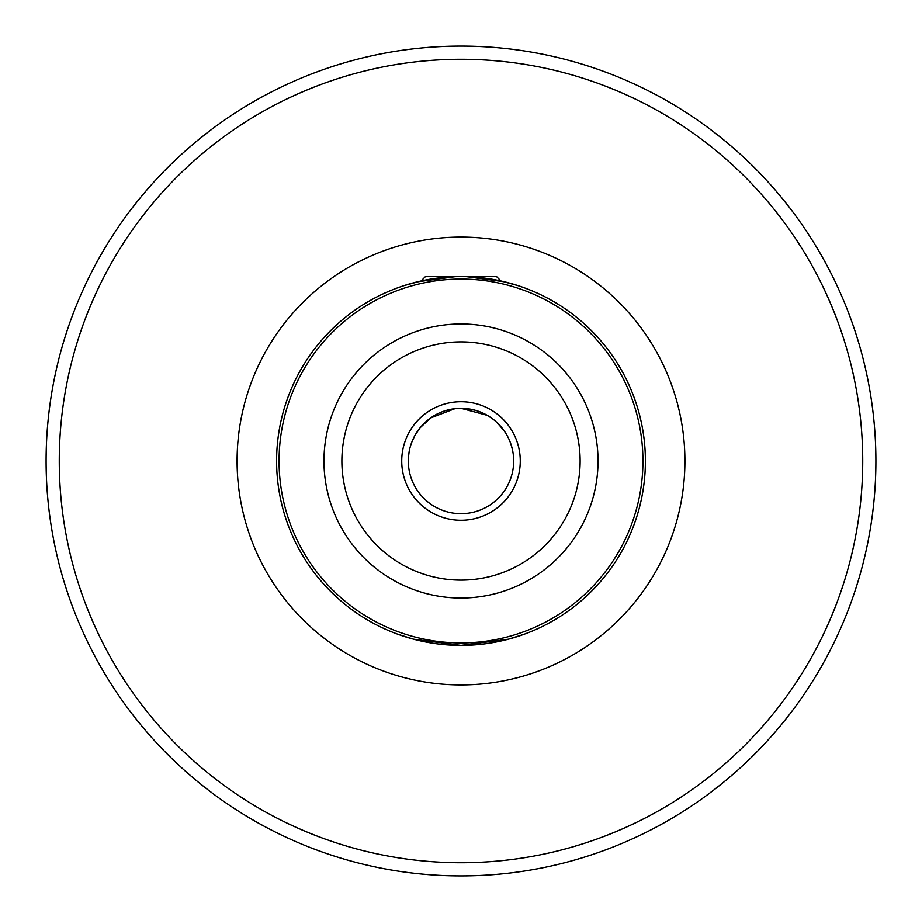 <?xml version="1.0" encoding="UTF-8"?>
<svg xmlns="http://www.w3.org/2000/svg" width="922" height="922" viewBox="0 0 922 922"><rect width="100%" height="100%" fill="white"/><g stroke="black" fill="none" stroke-linecap="round" stroke-linejoin="round"><path stroke-width="1.38" d="M461 645.4L508.391 639.211L524.134 634.255L508.402 639.2L461 645.4L413.54 639.188L397.866 634.255M520.273 461A59.273 59.273 0 0 0 461 401.727A59.273 59.273 0 0 0 401.727 461A59.273 59.273 0 0 0 461 520.273A59.273 59.273 0 0 0 520.273 461M513.681 461A52.681 52.681 0 0 0 461 408.319A52.681 52.681 0 0 0 408.319 461A52.681 52.681 0 0 0 461 513.681A52.681 52.681 0 0 0 513.681 461L513.473 465.714M645.4 461A184.4 184.4 0 0 1 461 645.4A184.4 184.4 0 0 1 276.6 461A184.4 184.4 0 0 1 461 276.6A184.4 184.4 0 0 1 645.4 461A184.4 184.4 0 0 0 461 276.6A184.4 184.4 0 0 0 276.6 461M46.1 461A414.9 414.9 0 0 0 461 875.9A414.9 414.9 0 0 0 875.9 461A414.9 414.9 0 0 0 461 46.1A414.9 414.9 0 0 0 46.1 461A414.9 414.9 0 0 1 461 46.1A414.9 414.9 0 0 1 875.9 461M466.763 276.692L504.346 281.763L517.864 285.59L500.946 280.98L496.566 276.6L425.434 276.6L421.054 280.98L404.136 285.59L417.574 281.786L454.938 276.704M493.005 419.153L487.277 415.338L461.012 408.319L455.007 408.653L430.597 417.977L420.098 427.796L414.981 435.345L411.696 442.422M465.506 408.504L474.865 410.175M487.6 415.522L492.233 418.565M507.515 436.244L504.219 430.862L496.82 422.357M512.494 449.832L510.823 443.862M511.618 446.375L511.987 447.712M408.469 457.024L409.207 451.331M409.61 449.371L409.034 452.287M513.6 458.004L513.681 460.597M422.656 641.366L413.598 639.2M598.032 461A137.032 137.032 0 0 1 461 598.032A137.032 137.032 0 0 1 323.968 461A137.032 137.032 0 0 1 461 323.968A137.032 137.032 0 0 1 598.032 461M341.878 461A119.122 119.122 0 0 0 461 580.122A119.122 119.122 0 0 0 580.122 461A119.122 119.122 0 0 0 461 341.878A119.122 119.122 0 0 0 341.878 461M237.081 461A223.919 223.919 0 0 1 461 237.081A223.919 223.919 0 0 1 684.919 461A223.919 223.919 0 0 1 461 684.919A223.919 223.919 0 0 1 237.081 461M279.066 461A181.934 181.934 0 0 0 461 642.934A181.934 181.934 0 0 0 642.934 461A181.934 181.934 0 0 0 461 279.066A181.934 181.934 0 0 0 279.066 461M59.273 461A401.727 401.727 0 0 0 461 862.727A401.727 401.727 0 0 0 862.727 461A401.727 401.727 0 0 0 461 59.273A401.727 401.727 0 0 0 59.273 461"/></g></svg>
